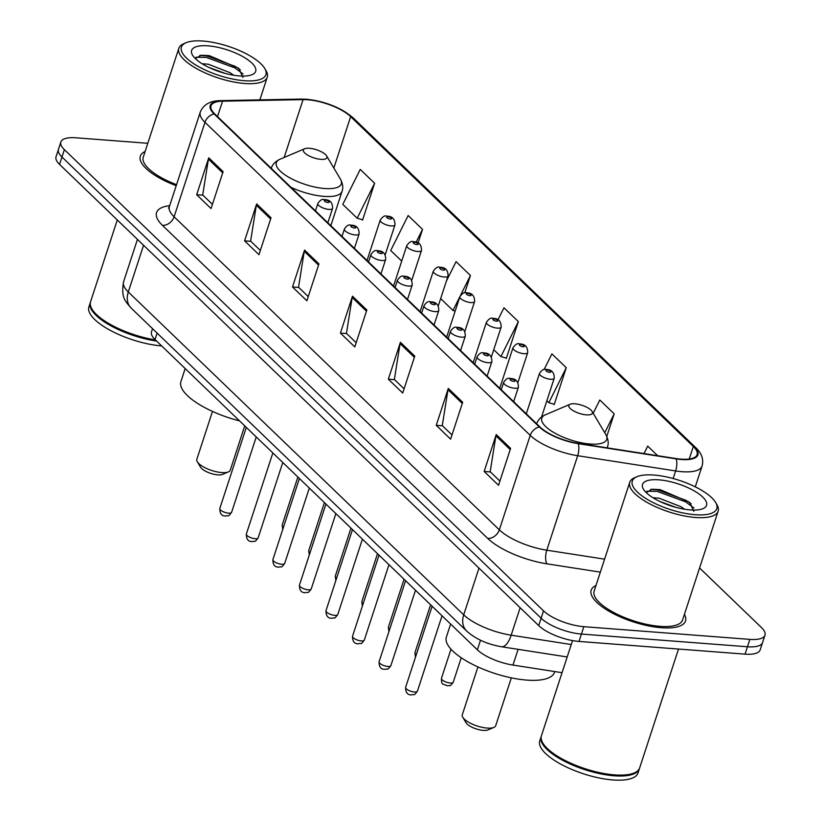 <?xml version="1.0" encoding="UTF-8"?>
<svg xmlns="http://www.w3.org/2000/svg" width="821" height="821" viewBox="0 0 821 821"><rect width="100%" height="100%" fill="white"/><g stroke="black" fill="none" stroke-linecap="round" stroke-linejoin="round"><path stroke-width="1.23" d="M562.046 672.697L512.961 665.072A31.003 10.652 -161.9 0 1 477.37 649.811L155.025 339.525A31.003 10.652 -161.9 0 1 151.495 331.879L152.542 328.677M147.79 143.295L75.953 137.795A31.003 10.652 18.1 0 0 60.857 142.002L56.033 156.76A31.003 10.652 18.1 0 0 59.564 164.405L538.709 625.612A31.003 10.652 18.1 0 0 579.021 641.437L745.047 654.142A31.003 10.652 18.1 0 0 760.143 649.934L762.555 642.556A31.003 10.652 18.1 0 1 747.459 646.763A31.003 10.652 18.1 0 0 762.555 642.556L764.967 635.177A31.003 10.652 18.1 0 0 761.436 627.531L699.574 567.978M58.445 149.381A31.003 10.652 18.1 0 0 61.975 157.027L541.121 618.234A31.003 10.652 18.1 0 0 581.432 634.058L747.459 646.763L581.432 634.058A31.003 10.652 18.1 0 1 541.121 618.234L61.975 157.027A31.003 10.652 18.1 0 1 58.445 149.381M145.112 151.505A49.609 17.046 18.1 0 0 140.319 156.175A49.609 17.046 18.1 0 0 176.207 185.7A49.609 17.046 18.1 0 1 140.319 156.175A49.609 17.046 18.1 0 1 145.112 151.505M595.984 585.496A49.609 17.046 18.1 0 0 591.192 590.176A49.609 17.046 18.1 0 0 612.014 612.918A49.609 17.046 18.1 0 0 661.346 627.726A49.609 17.046 18.1 0 0 685.504 621.004A49.609 17.046 18.1 0 0 684.396 614.395A49.609 17.046 18.1 0 1 685.504 621.004A49.609 17.046 18.1 0 1 661.346 627.726A49.609 17.046 18.1 0 1 612.014 612.918A49.609 17.046 18.1 0 1 591.192 590.176A49.609 17.046 18.1 0 1 595.984 585.496M307.649 99.762A33.076 11.371 -161.9 0 1 350.649 116.633L693.335 446.491A33.076 11.371 -161.9 0 1 697.101 454.649A33.076 11.371 -161.9 0 1 675.96 458.539L577.994 443.319A33.076 11.371 -161.9 0 1 540.033 427.043L214.784 113.965A33.076 11.371 -161.9 0 1 211.018 105.806A33.076 11.371 -161.9 0 1 222.553 101.188L303.072 99.618A33.076 11.371 -161.9 0 1 307.649 99.762M307.259 99.392A33.897 11.648 18.1 0 0 302.58 99.249L222.06 100.809A33.897 11.648 18.1 0 0 214.096 113.914L539.346 426.982A33.897 11.648 18.1 0 0 578.261 443.679L676.217 458.898A33.897 11.648 18.1 0 0 694.022 446.542L351.337 116.695A33.897 11.648 18.1 0 0 307.259 99.392M553.611 404.065L554.206 404.63L566.264 367.726L551.897 353.892L544.087 369.553M361.958 219.576L362.543 220.151L374.612 183.247L360.234 169.403L342.798 204.388L357.176 218.232L362.666 219.782M505.705 357.946L506.29 358.51L518.349 321.606L503.981 307.772L497.916 319.923M60.857 142.002A31.003 10.652 18.1 0 0 64.387 149.648L543.533 610.855A31.003 10.652 18.1 0 0 583.844 626.68L749.871 639.385A31.003 10.652 18.1 0 0 764.967 635.177M462.685 402.259L450.616 439.163L436.249 425.319L448.307 388.415L462.685 402.259M510.6 448.379L498.532 485.283L484.164 471.439L496.223 434.535L510.6 448.379M318.938 263.89L306.88 300.794L292.502 286.96L304.57 250.056L318.938 263.89M271.022 217.77L258.964 254.674L244.586 240.84L256.655 203.936L271.022 217.77M223.107 171.651L211.048 208.555L196.671 194.721L208.739 157.817L223.107 171.651M414.769 356.129L402.711 393.033L388.333 379.199L400.391 342.295L414.769 356.129M366.854 310.01L354.795 346.914L340.417 333.08L352.476 296.176L366.854 310.01M606.801 436.423L614.18 413.846L599.802 400.012L593.183 413.302M657.662 455.696L647.718 446.131L644.013 453.582M464.758 292.851L470.433 275.487L456.066 261.653L446.429 280.987M418.022 243.119L422.528 229.367L408.15 215.533L390.714 250.518L401.715 261.109M340.417 333.08L346.657 333.562M356.17 342.716L346.441 333.347L352.168 297.469A8.272 6.332 -46.1 0 1 352.476 296.176M388.333 379.199L394.573 379.682M404.086 388.836L394.357 379.466L400.084 343.589A8.272 6.332 -46.1 0 1 400.391 342.295M196.671 194.721L202.91 195.193M212.423 204.347L202.695 194.988L208.421 159.11A8.272 6.332 -46.1 0 1 208.739 157.817M244.586 240.84L250.826 241.312M260.339 250.467L250.61 241.107L256.337 205.229A8.272 6.332 -46.1 0 1 256.655 203.936M292.502 286.96L298.741 287.432M308.255 296.586L298.526 287.227L304.252 251.349A8.272 6.332 -46.1 0 1 304.57 250.056M484.164 471.439L490.404 471.921M499.907 481.075L490.188 471.716L495.905 435.828A8.272 6.332 -46.1 0 1 496.223 434.535M436.249 425.319L442.488 425.801M451.991 434.956L442.273 425.586L447.999 389.708A8.272 6.332 -46.1 0 1 448.307 388.415M518.349 321.606L500.913 356.591L493.76 349.705M500.913 356.591L506.413 358.141M459.893 296.638L452.997 310.471L440.672 298.598M470.433 275.487L460.53 295.365M452.997 310.471L455.173 311.087M422.528 229.367L416.083 242.287M374.612 183.247L357.176 218.232M566.264 367.726L548.828 402.711L546.848 400.802M548.828 402.711L554.329 404.26M614.18 413.846L604.759 432.759M244.268 80.715A44.447 15.271 18.1 0 0 264.711 68.42A44.447 15.271 18.1 0 0 203.054 41.05A44.447 15.271 18.1 0 0 186.08 42.723A44.447 15.271 18.1 0 0 193.9 63.812A44.447 15.271 18.1 0 0 244.268 80.715M186.08 42.723L183.73 43.718A46.51 15.979 18.1 0 0 178.845 48.275A46.51 15.979 18.1 0 0 198.364 69.6A46.51 15.979 18.1 0 0 244.617 83.485A46.51 15.979 18.1 0 0 267.266 77.174A46.51 15.979 18.1 0 0 266.014 70.616L264.711 68.42M202.058 63.72L208.329 64.223L230.034 72.689L233.739 75.255M208.893 67.435L225.19 73.408M208.041 45.843A33.702 11.586 18.1 0 0 192.535 55.171A33.702 11.586 18.1 0 0 239.28 75.922A33.702 11.586 18.1 0 0 252.15 74.649A33.702 11.586 18.1 0 0 246.228 58.66A33.702 11.586 18.1 0 0 208.041 45.843M242.954 77.41L238.747 68.276L209.293 55.643L201.207 55.243L195.357 58.619M90.423 302.231A51.682 17.764 18.1 0 0 90.259 302.682L88.904 306.838A51.682 17.764 18.1 0 0 110.445 330.453A51.682 17.764 18.1 0 0 161.675 345.928M90.259 302.682A51.682 17.764 18.1 0 0 156.606 341.054M92.116 309.332A51.159 17.58 18.1 0 0 92.27 309.609A51.159 17.58 18.1 0 0 155.764 340.243M117.29 219.977L90.556 301.769A51.682 17.764 18.1 0 0 91.952 309.055A51.682 17.764 18.1 0 0 155.415 339.904M178.845 48.275L143.264 157.139A46.51 15.979 18.1 0 0 176.546 184.674M195.932 57.213L206.235 57.398L234.734 67.835L243.088 73.993M199.811 55.418L206.707 55.931L235.217 66.368L240.307 69.775M212.485 411.424L196.845 459.267A17.569 6.034 18.1 0 0 197.317 461.741L200.581 467.231A12.407 4.259 18.1 0 0 217.791 474.866A12.407 4.259 18.1 0 0 222.532 474.405L228.402 471.901A17.569 6.034 18.1 0 0 230.249 470.187L244.73 425.873M197.317 461.741A17.569 6.034 18.1 0 0 221.691 472.568A17.569 6.034 18.1 0 0 228.402 471.901M320.919 159.346A12.407 4.259 18.1 0 0 326.625 155.918A12.407 4.259 18.1 0 0 309.414 148.283A12.407 4.259 18.1 0 0 304.683 148.745A12.407 4.259 18.1 0 0 306.859 154.635A12.407 4.259 18.1 0 0 320.919 159.346M185.177 368.547L180.928 381.56A56.844 19.54 18.1 0 0 239.537 420.875M477.935 666.929L462.295 714.773A17.569 6.034 18.1 0 0 462.767 717.256L466.03 722.747A12.407 4.259 18.1 0 0 483.241 730.382A12.407 4.259 18.1 0 0 487.972 729.91L493.852 727.416A17.569 6.034 18.1 0 0 495.699 725.692L511.329 677.848M462.767 717.256A17.569 6.034 18.1 0 0 487.14 728.073A17.569 6.034 18.1 0 0 493.852 727.416M586.368 414.862A12.407 4.259 18.1 0 0 592.074 411.424A12.407 4.259 18.1 0 0 574.864 403.788A12.407 4.259 18.1 0 0 570.123 404.26A12.407 4.259 18.1 0 0 572.309 410.141A12.407 4.259 18.1 0 0 586.368 414.862M450.626 624.063L446.367 637.065A56.844 19.54 18.1 0 0 470.228 663.132A56.844 19.54 18.1 0 0 526.754 680.096A56.844 19.54 18.1 0 0 554.432 672.389L554.709 671.557M695.141 514.705A44.447 15.271 18.1 0 0 715.584 502.411A44.447 15.271 18.1 0 0 653.927 475.051A44.447 15.271 18.1 0 0 636.963 476.714A44.447 15.271 18.1 0 0 644.772 497.803A44.447 15.271 18.1 0 0 695.141 514.705M636.963 476.714L634.602 477.719A46.51 15.979 18.1 0 0 629.728 482.276A46.51 15.979 18.1 0 0 649.247 503.601A46.51 15.979 18.1 0 0 695.49 517.476A46.51 15.979 18.1 0 0 718.139 511.175A46.51 15.979 18.1 0 0 716.887 504.607L715.584 502.411M629.728 482.276L594.137 591.141A46.51 15.979 18.1 0 0 613.656 612.456A46.51 15.979 18.1 0 0 659.91 626.341A46.51 15.979 18.1 0 0 682.559 620.04L718.139 511.175M572.545 640.585L541.429 735.76A51.682 17.764 18.1 0 0 542.825 743.056A51.682 17.764 18.1 0 0 614.508 774.88A51.682 17.764 18.1 0 0 634.253 772.93A51.682 17.764 18.1 0 0 639.672 767.871L678.515 649.052M542.989 743.323A51.159 17.58 18.1 0 0 543.153 743.6A51.159 17.58 18.1 0 0 614.118 775.106A51.159 17.58 18.1 0 0 633.658 773.187A51.159 17.58 18.1 0 0 633.945 773.054M541.306 736.232A51.682 17.764 18.1 0 0 541.131 736.683A51.682 17.764 18.1 0 0 562.816 760.379A51.682 17.764 18.1 0 0 614.211 775.794A51.682 17.764 18.1 0 0 639.374 768.795A51.682 17.764 18.1 0 0 639.508 768.323M541.131 736.683L539.777 740.84A51.682 17.764 18.1 0 0 561.461 764.525A51.682 17.764 18.1 0 0 612.856 779.95A51.682 17.764 18.1 0 0 638.02 772.941L639.374 768.795M652.931 497.711L659.201 498.224L680.907 506.68L684.611 509.246M659.766 501.436L676.063 507.409M658.914 479.844A33.702 11.586 18.1 0 0 643.407 489.162A33.702 11.586 18.1 0 0 690.153 509.913A33.702 11.586 18.1 0 0 703.033 508.651A33.702 11.586 18.1 0 0 697.101 492.662A33.702 11.586 18.1 0 0 658.914 479.844M693.827 511.401L689.619 502.278L660.166 489.644L652.079 489.234L646.23 492.621M646.804 491.215L657.108 491.389L685.607 501.826L693.961 507.983M650.684 489.419L657.58 489.921L686.089 500.369L691.19 503.766M157.129 333.09L155.025 339.525M480.501 640.236L477.37 649.811M518.102 649.329L512.961 665.072M59.564 164.405L64.387 149.648M745.047 654.142L749.871 639.385M579.021 641.437L583.844 626.68M538.709 625.612L543.533 610.855M131.257 308.193A20.669 15.825 -46.1 0 1 128.292 291.968L463.711 614.837A41.337 14.203 18.1 0 0 511.165 635.187A20.669 8.323 98.8 0 1 501.559 646.763C487.274 644.29 475.646 639.056 466.667 631.051L131.257 308.193C126.044 301.759 120.646 298.628 123.581 281.777A41.337 14.203 18.1 0 0 128.292 291.968L143.562 245.263M571.252 644.526L511.165 635.187L520.134 607.745M466.667 631.051A20.669 15.825 -46.1 0 1 463.711 614.837L478.982 568.122M350.649 116.633L333.839 168.059M694.022 446.542A10.334 7.912 -46.1 0 1 695.88 447.773L353.194 117.916C340.91 107.582 325.352 101.352 306.5 99.238L301.225 99.074A10.334 6.907 88.9 0 1 302.58 99.249M539.346 426.982A10.334 7.912 133.9 0 0 530.222 435.366L204.973 122.298A10.334 7.912 -46.1 0 1 214.096 113.914M578.261 443.679A10.334 4.167 98.8 0 1 577.676 455.717A41.337 14.203 -161.9 0 1 530.222 435.366L499.342 529.843A41.337 14.203 18.1 0 0 546.796 550.193L604.584 559.173M301.225 99.074L220.705 100.634A10.334 6.907 88.9 0 1 222.06 100.809M162.435 225.334A10.334 7.912 -46.1 0 0 174.093 216.765L204.973 122.298A41.337 14.203 -161.9 0 1 200.273 112.097L169.393 206.574A41.337 14.203 18.1 0 0 174.093 216.765L499.342 529.843A10.334 7.912 -46.1 0 1 487.684 538.402L162.435 225.334A51.682 17.764 -161.9 0 1 169.68 205.671M676.217 458.898A10.334 4.167 98.8 0 1 675.632 470.946L577.676 455.717L546.796 550.193A10.334 4.167 -81.2 0 0 547.002 563.842A51.682 17.764 -161.9 0 1 487.684 538.402M695.88 447.773C701.76 453.336 703.823 459.442 702.068 466.082A41.337 14.203 -161.9 0 1 675.632 470.946L673.158 478.53M353.194 117.916A10.334 7.912 133.9 0 0 351.337 116.695M600.356 572.134L547.002 563.842M693.335 446.491L689.24 459.011M303.072 99.618L284.158 157.478M222.553 101.188L217.514 116.592M366.464 311.221L352.168 297.469M318.548 265.101L304.252 251.349M270.632 218.981L256.337 205.229M222.717 172.862L208.421 159.11M414.369 357.34L400.084 343.589M462.285 403.47L447.999 389.708M510.2 449.59L495.905 435.828M271.32 168.223A37.212 12.787 18.1 0 0 271.279 168.346L271.32 168.223C272.356 164.528 275.22 161.552 279.91 159.284A34.184 11.751 18.1 0 0 285.924 175.509A34.184 11.751 18.1 0 0 324.664 188.512A34.184 11.751 18.1 0 0 340.387 179.05L326.625 155.918M290.973 187.301A37.212 12.787 18.1 0 0 323.936 196.383A37.212 12.787 18.1 0 0 342.049 191.334C343.383 187.752 342.829 183.658 340.387 179.05M536.76 423.728A37.212 12.787 18.1 0 0 536.718 423.852L536.76 423.728C537.806 420.044 540.67 417.068 545.36 414.8A34.184 11.751 18.1 0 0 551.373 431.015A34.184 11.751 18.1 0 0 590.104 444.017A34.184 11.751 18.1 0 0 605.836 434.566L592.074 411.424M607.037 447.835A37.212 12.787 18.1 0 0 607.499 446.85C608.833 443.258 608.279 439.163 605.836 434.566M282.742 529.463L282.198 524.999A6.199 2.135 18.1 0 0 283.532 527.051M391.196 225.929A7.748 2.668 -161.9 0 1 383.489 223.62A7.748 2.668 -161.9 0 1 380.236 220.069C382.699 216.528 384.885 215.225 386.804 216.169C392.284 216.139 395.004 219.043 394.973 224.882A7.748 2.668 -161.9 0 1 391.196 225.929M387.912 216.703A2.586 0.893 18.1 0 0 386.948 217.698A2.586 0.893 18.1 0 0 390.314 219.012A2.586 0.893 18.1 0 0 391.268 218.027A2.586 0.893 18.1 0 0 387.912 216.703M309.281 555.017L308.747 550.552A6.199 2.135 18.1 0 0 310.071 552.595M417.745 251.483A7.748 2.668 -161.9 0 1 410.028 249.174A7.748 2.668 -161.9 0 1 406.775 245.612C409.238 242.082 411.434 240.779 413.343 241.723C418.823 241.682 421.553 244.586 421.512 250.436A7.748 2.668 -161.9 0 1 417.745 251.483M414.461 242.257A2.586 0.893 18.1 0 0 413.497 243.242A2.586 0.893 18.1 0 0 416.852 244.566A2.586 0.893 18.1 0 0 417.817 243.58A2.586 0.893 18.1 0 0 414.461 242.257M335.83 580.56L335.286 576.096A6.199 2.135 18.1 0 0 336.62 578.148M444.284 277.036A7.748 2.668 -161.9 0 1 436.577 274.717A7.748 2.668 -161.9 0 1 433.324 271.166C435.787 267.636 437.973 266.332 439.892 267.266C445.372 267.236 448.092 270.14 448.061 275.979A7.748 2.668 -161.9 0 1 444.284 277.036M441 267.81A2.586 0.893 18.1 0 0 440.035 268.795A2.586 0.893 18.1 0 0 443.402 270.119A2.586 0.893 18.1 0 0 444.366 269.124A2.586 0.893 18.1 0 0 441 267.81M362.369 606.114L361.835 601.649A6.199 2.135 18.1 0 0 363.159 603.702M470.833 302.59A7.748 2.668 -161.9 0 1 463.126 300.27A7.748 2.668 -161.9 0 1 459.873 296.72C462.326 293.179 464.522 291.886 466.431 292.82C471.911 292.789 474.641 295.693 474.61 301.533A7.748 2.668 -161.9 0 1 470.833 302.59M467.549 293.364A2.586 0.893 18.1 0 0 466.585 294.349A2.586 0.893 18.1 0 0 469.94 295.663A2.586 0.893 18.1 0 0 470.905 294.677A2.586 0.893 18.1 0 0 467.549 293.364M388.918 631.667L388.374 627.203A6.199 2.135 18.1 0 0 389.708 629.255M497.372 328.133A7.748 2.668 -161.9 0 1 489.665 325.824A7.748 2.668 -161.9 0 1 486.412 322.273C488.875 318.733 491.061 317.429 492.98 318.374C498.46 318.332 501.179 321.247 501.149 327.086A7.748 2.668 -161.9 0 1 497.372 328.133M494.088 318.907A2.586 0.893 18.1 0 0 493.123 319.903A2.586 0.893 18.1 0 0 496.489 321.216A2.586 0.893 18.1 0 0 497.454 320.231A2.586 0.893 18.1 0 0 494.088 318.907M415.467 657.211L414.923 652.757A6.199 2.135 18.1 0 0 416.247 654.799M523.921 353.687A7.748 2.668 -161.9 0 1 516.214 351.378A7.748 2.668 -161.9 0 1 512.961 347.817C515.424 344.286 517.61 342.983 519.519 343.927C525.009 343.886 527.729 346.79 527.698 352.64A7.748 2.668 -161.9 0 1 523.921 353.687M520.637 344.461A2.586 0.893 18.1 0 0 519.672 345.446A2.586 0.893 18.1 0 0 523.028 346.77A2.586 0.893 18.1 0 0 523.993 345.785A2.586 0.893 18.1 0 0 520.637 344.461M453.254 682.159C449.087 687.649 450.821 684.837 447.445 685.843C442.447 683.349 441.462 685.689 441.462 678.3A6.199 2.135 18.1 0 0 444.069 681.143A6.199 2.135 18.1 0 0 450.236 683A6.199 2.135 18.1 0 0 453.254 682.159L461.238 657.744M550.46 379.24A7.748 2.668 -161.9 0 1 542.753 376.921A7.748 2.668 -161.9 0 1 539.5 373.37C541.963 369.83 544.149 368.537 546.068 369.471C551.548 369.44 554.278 372.344 554.237 378.183A7.748 2.668 -161.9 0 1 550.46 379.24M547.176 370.014A2.586 0.893 18.1 0 0 546.211 371A2.586 0.893 18.1 0 0 549.577 372.324A2.586 0.893 18.1 0 0 550.542 371.328A2.586 0.893 18.1 0 0 547.176 370.014M228.577 513.156A6.199 2.135 18.1 0 0 231.604 512.314C227.438 517.805 229.172 514.993 225.785 516.009C221.742 516.235 219.741 513.72 219.812 508.466A6.199 2.135 18.1 0 0 222.409 511.309A6.199 2.135 18.1 0 0 228.577 513.156M327.856 222.809L332.587 208.349A7.748 2.668 -161.9 0 1 328.81 209.396A7.748 2.668 -161.9 0 1 321.103 207.087A7.748 2.668 -161.9 0 1 317.85 203.536L315.449 210.864M327.918 202.479A2.586 0.893 18.1 0 0 328.882 201.494A2.586 0.893 18.1 0 0 325.526 200.17A2.586 0.893 18.1 0 0 324.562 201.166A2.586 0.893 18.1 0 0 327.918 202.479M255.126 538.709A6.199 2.135 18.1 0 0 258.143 537.868C253.976 543.358 255.711 540.546 252.334 541.552C248.281 541.778 246.29 539.264 246.351 534.019A6.199 2.135 18.1 0 0 248.958 536.862A6.199 2.135 18.1 0 0 255.126 538.709M354.405 248.353L359.126 233.903A7.748 2.668 -161.9 0 1 355.349 234.95A7.748 2.668 -161.9 0 1 347.642 232.641A7.748 2.668 -161.9 0 1 344.389 229.08L341.998 236.417M354.467 228.033A2.586 0.893 18.1 0 0 355.431 227.048A2.586 0.893 18.1 0 0 352.065 225.724A2.586 0.893 18.1 0 0 351.101 226.709A2.586 0.893 18.1 0 0 354.467 228.033M281.665 564.263A6.199 2.135 18.1 0 0 284.692 563.422C280.525 568.912 282.26 566.1 278.883 567.106C274.83 567.332 272.829 564.817 272.9 559.563A6.199 2.135 18.1 0 0 275.507 562.406A6.199 2.135 18.1 0 0 281.665 564.263M380.944 273.906L385.675 259.446A7.748 2.668 -161.9 0 1 381.898 260.503A7.748 2.668 -161.9 0 1 374.191 258.184A7.748 2.668 -161.9 0 1 370.938 254.633L368.537 261.961M381.006 253.586A2.586 0.893 18.1 0 0 381.97 252.591A2.586 0.893 18.1 0 0 378.614 251.277A2.586 0.893 18.1 0 0 377.65 252.263A2.586 0.893 18.1 0 0 381.006 253.586M308.214 589.806A6.199 2.135 18.1 0 0 311.231 588.965C307.064 594.466 308.799 591.654 305.422 592.659C301.369 592.885 299.378 590.371 299.449 585.116A6.199 2.135 18.1 0 0 302.046 587.959A6.199 2.135 18.1 0 0 308.214 589.806M407.493 299.46L412.214 285A7.748 2.668 -161.9 0 1 408.437 286.057A7.748 2.668 -161.9 0 1 400.73 283.738A7.748 2.668 -161.9 0 1 397.477 280.187L395.086 287.514M407.555 279.13A2.586 0.893 18.1 0 0 408.519 278.145A2.586 0.893 18.1 0 0 405.164 276.831A2.586 0.893 18.1 0 0 404.199 277.816A2.586 0.893 18.1 0 0 407.555 279.13M334.763 615.36A6.199 2.135 18.1 0 0 337.78 614.519C333.613 620.009 335.348 617.197 331.971 618.213C327.918 618.439 325.927 615.924 325.988 610.67A6.199 2.135 18.1 0 0 328.595 613.513A6.199 2.135 18.1 0 0 334.763 615.36M434.032 325.013L438.763 310.554A7.748 2.668 -161.9 0 1 434.986 311.6A7.748 2.668 -161.9 0 1 427.279 309.291A7.748 2.668 -161.9 0 1 424.026 305.74L421.625 313.068M434.104 304.683A2.586 0.893 18.1 0 0 435.058 303.698A2.586 0.893 18.1 0 0 431.702 302.374A2.586 0.893 18.1 0 0 430.738 303.37A2.586 0.893 18.1 0 0 434.104 304.683M361.302 640.914A6.199 2.135 18.1 0 0 364.319 640.072C360.152 645.563 361.897 642.751 358.51 643.756C354.456 643.982 352.466 641.468 352.537 636.213A6.199 2.135 18.1 0 0 355.134 639.066A6.199 2.135 18.1 0 0 361.302 640.914M460.581 350.557L465.302 336.107A7.748 2.668 -161.9 0 1 461.535 337.154A7.748 2.668 -161.9 0 1 453.818 334.845A7.748 2.668 -161.9 0 1 450.565 331.284L448.174 338.621M460.643 330.237A2.586 0.893 18.1 0 0 461.607 329.252A2.586 0.893 18.1 0 0 458.251 327.928A2.586 0.893 18.1 0 0 457.287 328.913A2.586 0.893 18.1 0 0 460.643 330.237M387.851 666.467A6.199 2.135 18.1 0 0 390.868 665.626C386.701 671.116 388.436 668.304 385.059 669.31C381.006 669.536 379.015 667.021 379.076 661.767A6.199 2.135 18.1 0 0 381.683 664.61A6.199 2.135 18.1 0 0 387.851 666.467M487.13 376.11L491.851 361.651A7.748 2.668 -161.9 0 1 488.074 362.708A7.748 2.668 -161.9 0 1 480.367 360.388A7.748 2.668 -161.9 0 1 477.114 356.837L474.723 364.165M487.192 355.791A2.586 0.893 18.1 0 0 488.156 354.795A2.586 0.893 18.1 0 0 484.79 353.482A2.586 0.893 18.1 0 0 483.826 354.467A2.586 0.893 18.1 0 0 487.192 355.791M414.389 692.011A6.199 2.135 18.1 0 0 417.407 691.169C413.25 696.67 414.985 693.848 411.598 694.864C407.544 695.089 405.553 692.575 405.625 687.321A6.199 2.135 18.1 0 0 408.222 690.163A6.199 2.135 18.1 0 0 414.389 692.011M513.669 401.664L518.4 387.204A7.748 2.668 -161.9 0 1 514.623 388.251A7.748 2.668 -161.9 0 1 506.916 385.942A7.748 2.668 -161.9 0 1 503.663 382.391L501.262 389.718M513.73 381.334A2.586 0.893 18.1 0 0 514.695 380.349A2.586 0.893 18.1 0 0 511.339 379.035A2.586 0.893 18.1 0 0 510.375 380.02A2.586 0.893 18.1 0 0 513.73 381.334M123.581 281.777L137.446 239.373M567.188 656.964L501.559 646.763M220.705 100.634C210.289 100.644 203.475 104.472 200.273 112.097M702.068 466.082L695.274 486.843M169.393 206.574L168.428 208.124L169.157 207.754M259.846 99.875L267.266 77.174M92.27 309.609L91.952 309.055M330.832 225.662L342.049 191.334M304.683 148.745L279.91 159.284M607.171 447.856L607.499 446.85M570.123 404.26L545.36 414.8M633.658 773.187L634.253 772.93M543.153 743.6L542.825 743.056M282.198 524.999L297.879 477.032M367.018 260.503L380.236 220.069M385.162 254.89L394.973 224.882M308.747 550.552L324.418 502.585M393.567 286.047L406.775 245.612M411.711 280.443L421.512 250.436M335.286 576.096L350.967 528.129M420.106 311.6L433.324 271.166M438.25 305.997L448.061 275.979M361.835 601.649L377.506 553.682M446.655 337.154L459.873 296.72M464.799 331.54L474.61 301.533M388.374 627.203L404.055 579.236M473.194 362.708L486.412 322.273M491.338 357.094L501.149 327.086M414.923 652.757L430.604 604.79M499.743 388.251L512.961 347.817M517.887 382.648L527.698 352.64M441.462 678.3L450.986 649.185M526.282 413.805L539.5 373.37M541.552 417.017L554.237 378.183M231.604 512.314L256.234 436.946M332.587 208.349C332.618 202.51 329.898 199.595 324.408 199.636C322.243 198.744 320.057 200.047 317.85 203.536M219.812 508.466L246.31 427.392M258.143 537.868L282.783 462.5M359.126 233.903C359.167 228.053 356.437 225.149 350.957 225.19C348.792 224.297 346.606 225.59 344.389 229.08M246.351 534.019L272.849 452.946M284.692 563.422L309.322 488.054M385.675 259.446C385.706 253.607 382.986 250.703 377.496 250.733C375.341 249.851 373.145 251.144 370.938 254.633M272.9 559.563L299.398 478.499M311.231 588.965L335.871 513.597M412.214 285C412.255 279.161 409.525 276.256 404.045 276.287C401.88 275.394 399.694 276.698 397.477 280.187M299.449 585.116L325.937 504.043M337.78 614.519L362.41 539.151M438.763 310.554C438.794 304.704 436.074 301.8 430.594 301.841C428.429 300.948 426.232 302.251 424.026 305.74M325.988 610.67L352.486 529.596M364.319 640.072L388.959 564.704M465.302 336.107C465.343 330.258 462.613 327.353 457.133 327.384C454.967 326.501 452.782 327.795 450.565 331.284M352.537 636.213L379.035 555.15M390.868 665.626L415.498 590.258M491.851 361.651C491.882 355.811 489.162 352.907 483.682 352.938C481.517 352.055 479.331 353.348 477.114 356.837M379.076 661.767L405.574 580.704M417.407 691.169L442.047 615.801M518.4 387.204C518.431 381.365 515.701 378.46 510.221 378.491C508.055 377.598 505.869 378.902 503.663 382.391M405.625 687.321L432.123 606.247"/></g></svg>
